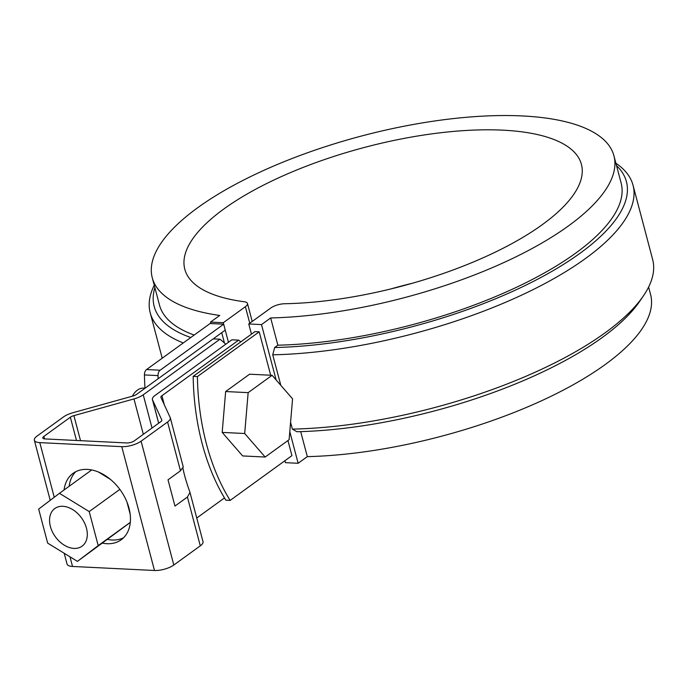 <?xml version="1.0" encoding="UTF-8"?>
<svg xmlns="http://www.w3.org/2000/svg" width="687" height="687" viewBox="0 0 687 687"><rect width="100%" height="100%" fill="white"/><g stroke="black" fill="none" stroke-linecap="round" stroke-linejoin="round"><path stroke-width="1.03" d="M230.136 500.411L225.886 500.205A191.441 120.448 -87.2 0 1 193.167 376.373L254.971 331.606L259.214 331.812L197.418 376.579A191.441 120.448 92.8 0 0 230.136 500.411L291.932 455.644L287.939 440.539M193.167 376.373L197.418 376.579M284.899 460.745L285.406 462.66L298.141 463.287L307.312 456.64A238.75 83.616 -14.8 0 0 546.466 398.477A238.75 83.616 -14.8 0 0 650.58 294.5L648.614 287.054M412.191 283.302A205.112 71.834 -14.8 0 0 390.663 288.987M300.708 431.625L307.312 456.64M615.904 163.257A249.69 87.447 165.2 0 1 633.019 185.215L652.65 259.514A249.69 87.447 165.2 0 1 643.496 295.745L639.717 301.301A244.22 85.531 165.2 0 1 296.896 431.728L292.37 429.109L290.575 422.316M280.803 385.313L272.739 354.81L274.654 347.528L277.866 345.192L270.669 317.952A238.75 83.616 -14.8 0 0 509.823 259.78A238.75 83.616 -14.8 0 0 613.938 155.812A238.75 83.616 -14.8 0 0 361.748 135.957A238.75 83.616 -14.8 0 0 152.274 277.788A238.75 83.616 -14.8 0 0 219.72 315.445L210.54 322.083L210.935 323.568M276.122 379.937L261.498 324.59L270.669 317.952M298.141 463.287L289.785 431.651M259.214 331.812L270.687 375.239M210.54 322.083L223.284 322.71L228.453 342.272M252.215 321.464L247.466 303.491A10.94 3.83 -14.8 0 1 245.388 306.703L223.284 322.71M247.466 303.491A10.94 3.83 -14.8 0 0 244.297 301.756A205.112 71.834 -14.8 0 1 184.794 269.192A205.112 71.834 -14.8 0 1 364.754 147.353A205.112 71.834 -14.8 0 1 581.417 164.399A205.112 71.834 -14.8 0 1 491.05 254.156A205.112 71.834 -14.8 0 1 284.607 303.74A10.94 3.83 -14.8 0 0 270.858 307.956L248.763 323.963L261.498 324.59M613.938 155.812L621.134 183.051A238.75 83.616 165.2 0 1 517.019 287.029A238.75 83.616 165.2 0 1 277.866 345.192M194.198 335.041A238.75 83.616 165.2 0 1 159.47 305.028L152.274 277.788M190.788 337.506A244.22 85.531 165.2 0 1 154.876 287.63M183.283 342.942A249.69 87.447 165.2 0 1 150.204 312.774A249.69 87.447 165.2 0 1 154.24 285.234M633.019 185.215A249.69 87.447 165.2 0 1 523.52 294.242A249.69 87.447 165.2 0 1 272.739 354.81M616.54 165.653A244.22 85.531 165.2 0 1 539.922 277.995A244.22 85.531 165.2 0 1 274.654 347.528M643.496 295.745A249.69 87.447 165.2 0 1 292.37 429.109M251.451 334.157L248.763 323.963M224.46 343.036L221.729 332.688M196.757 518.015L224.494 497.929M182.948 468.276C184.253 474.966 186.555 482.875 189.861 491.995L203.008 541.665A14.221 4.981 165.2 0 1 200.295 545.839L173.811 565.023A14.221 4.981 165.2 0 1 154.481 570.485L121.762 446.653A14.221 4.981 165.2 0 0 141.093 441.191L167.576 422.007A14.221 4.981 165.2 0 0 170.29 417.825L183.292 467.048M64.217 553.275L67.068 564.079A14.221 4.981 -14.8 0 0 72.521 566.457L154.481 570.485M225.722 344.247A107.266 67.489 92.8 0 0 219.969 339.215L213.176 338.88L136.447 394.458A5.47 1.915 -14.8 0 1 132.883 396.055L72.813 412.75A14.221 4.981 -14.8 0 0 63.547 416.889L37.055 436.073A14.221 4.981 -14.8 0 0 34.35 440.247A14.221 4.981 -14.8 0 0 39.803 442.626L121.762 446.653M170.29 417.825A14.221 4.981 165.2 0 0 170.187 417.541L160.921 397.43A5.47 1.915 165.2 0 1 160.887 397.318A5.47 1.915 165.2 0 1 161.926 395.712L238.655 340.134L231.863 339.807L155.133 395.377A14.221 4.981 165.2 0 0 152.428 399.559A14.221 4.981 165.2 0 0 152.531 399.843L158.697 423.183M238.655 340.134A107.266 67.489 -87.2 0 1 240.793 341.868M189.998 492.442L187.405 497.044L174.953 506.07L168.014 479.818L180.475 470.793L183.231 466.92M44.509 438.89L43.856 436.408A5.47 1.915 165.2 0 0 42.809 438.014A5.47 1.915 165.2 0 0 44.913 438.924L126.863 442.96A5.47 1.915 -14.8 0 0 134.3 440.856L160.784 421.672A5.47 1.915 -14.8 0 0 161.831 420.066A5.47 1.915 -14.8 0 0 161.788 419.955L152.531 399.843M43.856 436.408L70.34 417.215A5.47 1.915 165.2 0 1 73.904 415.626L133.974 398.932A14.221 4.981 -14.8 0 0 143.248 394.793L152.025 428.018M219.969 339.215L143.248 394.793M75.776 471.686A41.022 28.468 -125.9 0 0 69.164 486.276M107.687 539.458A41.022 28.468 -125.9 0 0 123.608 537.723M102.586 543.159A41.022 28.468 -125.9 0 0 121.204 539.776A41.022 28.468 -125.9 0 0 128.984 508.122A41.022 28.468 -125.9 0 0 73.08 473.334A41.022 28.468 -125.9 0 0 64.063 489.968M130.161 514.125L126.975 502.077M89.207 511.575L59.443 493.318L38.67 509.093L47.661 543.125L77.425 561.382L98.198 545.607L89.207 511.575L119.847 489.384M98.198 545.607L130.307 522.343M77.425 561.382L130.298 522.412M110.349 479.32L98.524 472.063M59.443 493.318L91.697 469.951M86.476 528.234A23.246 16.127 54.1 0 1 82.071 546.174A23.246 16.127 54.1 0 1 55.372 536.813A23.246 16.127 54.1 0 1 54.797 508.526A23.246 16.127 54.1 0 1 86.476 528.234M272.086 375.308L249.587 374.2L225.645 391.538L222.184 432.406L242.657 455.936L265.165 457.044L289.107 439.697L292.568 398.829L272.086 375.308L248.153 392.646L225.645 391.538M248.153 392.646L244.684 433.514L222.184 432.406M144.983 388.181L143.695 388.121A21.881 13.766 92.8 0 0 137.383 390.156A21.881 13.766 92.8 0 0 132.325 396.21M244.684 433.514L265.165 457.044M214.267 338.94L214.078 338.227L225.242 330.138L223.679 324.195L210.085 323.525L146.571 369.537A5.47 3.444 92.8 0 0 144.433 374.93A204.563 128.709 92.8 0 0 144.991 388.275M223.679 324.195L160.157 370.207A5.47 3.444 92.8 0 0 158.019 375.6A204.563 128.709 92.8 0 0 158.104 378.777M245.388 306.703L249.759 323.242M72.521 566.457L69.98 556.813M54.247 497.268L39.803 442.626M161.926 395.712L164.339 404.849M200.295 545.839L187.405 497.044M180.475 470.793L167.576 422.007M173.811 565.023L141.093 441.191M133.974 398.932L143.325 434.313M76.489 440.479L70.34 417.215M80.525 440.676L73.904 415.626M158.019 375.6L144.433 374.93M160.157 370.207L146.571 369.537M150.204 312.774L162.209 358.21M34.35 440.247L50.22 500.316M158.671 423.201L152.428 399.559"/></g></svg>
